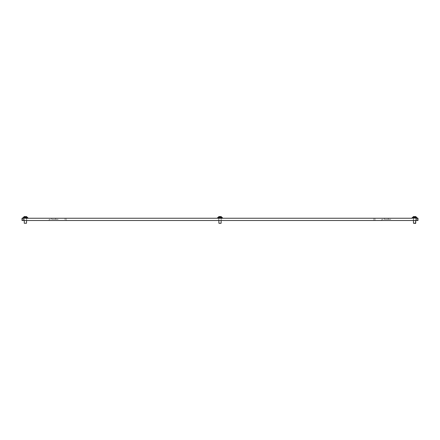 <?xml version="1.0" encoding="UTF-8"?>
<svg xmlns="http://www.w3.org/2000/svg" width="440" height="440" viewBox="0 0 440 440"><rect width="100%" height="100%" fill="white"/><g stroke="black" fill="none" stroke-linecap="round" stroke-linejoin="round"><path stroke-width="0.33" stroke-dasharray="2.2 1.65" d="M58.207 219.379L49.154 219.379L58.207 219.379L58.207 220.512L49.154 220.512L58.207 220.512M49.154 219.379L49.154 220.512M55.66 218.246L51.7 218.246L55.66 218.246L55.66 219.379L51.7 219.379L55.66 219.379M51.7 218.246L51.7 219.379M390.847 219.379L381.793 219.379L390.847 219.379L390.847 220.512L381.793 220.512L390.847 220.512M381.793 219.379L381.793 220.512M388.3 218.246L384.34 218.246L388.3 218.246L388.3 219.379L384.34 219.379L388.3 219.379M384.34 218.246L384.34 219.379M26.67 218.246L24.123 218.246L26.67 218.246L24.123 218.246L26.67 218.246L24.123 218.246L26.67 218.246L26.67 220.512L24.123 220.512L26.67 220.512L24.123 220.512L26.67 220.512L24.123 220.512L26.67 220.512L26.67 218.246L26.67 220.512M24.123 218.246L24.123 220.512M415.877 218.246L413.331 218.246L415.877 218.246L413.331 218.246L415.877 218.246L413.331 218.246L415.877 218.246L415.877 220.512L413.331 220.512L415.877 220.512L413.331 220.512L415.877 220.512L413.331 220.512L415.877 220.512L415.877 218.246L415.877 220.512M413.331 218.246L413.331 220.512M221.271 218.246L218.73 218.246L221.271 218.246L221.271 220.512L218.73 220.512L221.271 220.512M218.73 218.246L218.73 220.512M373.874 220.512L66.127 220.512L375.007 220.512L373.874 220.512L373.874 218.246L64.994 218.246L375.007 218.246L373.874 218.246L373.874 220.512M64.994 220.512L66.127 220.512L64.994 220.512L64.994 218.246L64.994 220.512M22.847 217.795L22.847 218.246L22.847 217.795L27.94 217.795L22.847 217.795L27.94 217.795L24.178 217.795L27.94 217.795L27.94 218.246L22 218.246L22 220.512L418 220.512L418 218.246L412.06 218.246L417.153 218.246L412.06 218.246L415.822 218.246L412.06 218.246L412.06 217.795L417.153 217.795L412.06 217.795L417.153 217.795L417.153 218.246L417.153 217.795M416.867 220.512L416.867 218.246L23.133 218.246L23.133 220.512M375.007 218.246L375.007 220.512L375.007 218.246M24.48 223.448L26.527 223.234L24.261 223.234L26.527 223.234L24.261 223.234L24.261 217.795L27.544 217.795L23.243 217.795L25.394 217.795L24.261 217.795L24.261 220.512M24.844 217.399L26.384 217.399L24.844 217.399M24.844 216.552L26.516 216.552L24.844 216.552M23.243 217.58L27.544 217.58M217.454 218.246L222.547 218.246M217.454 217.795L222.547 217.795M220 217.795L222.151 217.795L220 217.795M220 218.246L221.216 218.246L220 218.246M415.74 217.795L415.74 220.512L415.74 217.795L414.607 217.795L415.822 217.795L412.06 217.795L415.74 217.795L415.74 223.234L413.474 223.234L415.52 223.448M414.057 217.399L415.591 217.399L414.057 217.399M414.057 216.552L415.729 216.552L414.057 216.552M412.456 217.58L416.757 217.58M24.272 216.552L26.516 216.552M219.082 223.448L220.919 223.448M221.133 223.234L218.867 223.234M219.45 217.399L219.016 217.399L219.45 217.399M219.45 216.552L220.985 216.552L219.45 216.552M220.55 217.399L220.985 217.399L220.55 217.399M218.878 216.552L221.122 216.552M217.85 217.58L222.151 217.58M413.485 216.552L415.729 216.552M415.157 217.399L415.591 217.399L415.157 217.399M414.607 217.795L412.456 217.795L414.607 217.795M414.607 223.234L413.474 223.234L414.607 223.234M25.944 217.399L26.384 217.399L25.944 217.399M66.127 218.246L66.127 220.512L66.127 218.246M24.728 217.399L24.728 216.552L24.728 217.399M25.625 217.399L25.625 216.552L25.625 217.399M26.296 217.399L26.296 216.552L26.296 217.399M24.497 217.399L24.497 216.552L24.497 217.399M25.163 217.399L25.163 216.552L25.163 217.399M26.059 217.399L26.059 216.552L26.059 217.399M413.941 217.399L413.941 216.552L413.941 217.399M414.838 217.399L414.838 216.552L414.838 217.399M415.503 217.399L415.503 216.552L415.503 217.399M413.705 217.399L413.705 216.552L413.705 217.399M414.375 217.399L414.375 216.552L414.375 217.399M415.272 217.399L415.272 216.552L415.272 217.399M219.335 217.399L219.335 216.552L219.335 217.399M220.231 217.399L220.231 216.552L220.231 217.399M220.902 217.399L220.902 216.552L220.902 217.399M219.098 217.399L219.098 216.552L219.098 217.399M219.769 217.399L219.769 216.552L219.769 217.399M220.666 217.399L220.666 216.552L220.666 217.399M24.178 217.795L24.178 218.246M26.609 217.795L26.609 218.246M26.384 217.399L26.384 216.552L26.384 217.399M26.312 223.448L26.527 220.512M24.409 217.399L24.409 216.552L24.409 217.399M24.613 217.399L24.613 216.552M26.175 217.399L26.175 216.552M413.391 217.795L413.391 218.246M415.822 217.795L415.822 218.246M218.785 217.795L218.785 218.246M221.216 217.795L221.216 218.246M415.591 217.399L415.591 216.552L415.591 217.399M413.474 220.512L413.474 217.795L413.474 220.512M413.617 217.399L413.617 216.552L413.617 217.399M413.826 217.399L413.826 216.552M415.388 217.399L415.388 216.552M220.985 217.399L220.985 216.552L220.985 217.399M221.133 220.512L221.133 217.795M218.867 220.512L218.867 217.795M219.016 217.399L219.016 216.552L219.016 217.399M219.219 217.399L219.219 216.552M220.781 217.399L220.781 216.552M412.06 217.795L412.06 218.246M27.94 217.795L27.94 218.246M413.688 223.448L413.474 217.795M26.527 223.234L26.527 217.795M24.261 223.234L24.261 217.795"/><path stroke-width="0.66" d="M418 220.512L416.867 220.512L416.867 218.246L418 218.246L418 220.512M23.133 220.512L22 220.512L22 218.246L23.133 218.246L23.133 220.512L416.867 220.512M417.153 218.246L417.153 217.795L412.06 217.795L412.06 218.246L25.394 218.246L27.94 218.246L27.94 217.795L22.847 217.795L22.847 218.246M222.547 217.795L217.454 217.795L217.454 218.246L222.547 218.246L222.547 217.795M415.52 223.448L413.474 223.234L415.74 223.234L415.74 220.512L415.52 223.448M415.745 216.557L416.757 217.58L415.729 216.552L413.485 216.552L412.456 217.795M415.729 216.552L416.757 217.58L412.456 217.58L413.485 216.552L412.456 217.58M26.527 223.234L24.261 223.234L26.527 223.234L26.527 220.512M23.243 217.58L24.272 216.552L23.243 217.58L27.544 217.58L26.516 216.552L27.544 217.58L26.516 216.552L24.272 216.552L23.243 217.795M221.133 223.234L218.867 223.234L221.133 223.234L221.133 220.512M217.85 217.58L222.151 217.58L221.122 216.552L218.878 216.552L217.85 217.795M413.474 223.234L413.474 220.512L413.474 223.234M24.261 223.234L24.261 220.512M218.867 223.234L218.867 220.512"/></g></svg>
